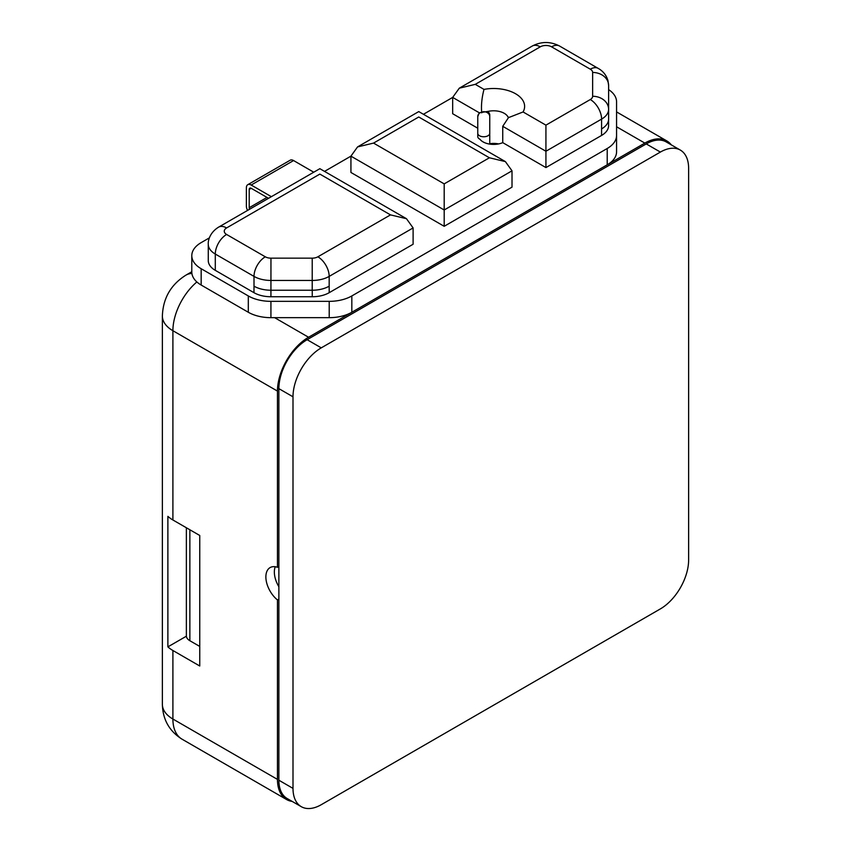 <?xml version="1.0" encoding="UTF-8"?>
<svg xmlns="http://www.w3.org/2000/svg" width="851" height="851" viewBox="0 0 851 851"><rect width="100%" height="100%" fill="white"/><g stroke="black" fill="none" stroke-linecap="round" stroke-linejoin="round"><path stroke-width="1.28" d="M209.389 237.865L201.166 242.62A31.976 18.456 0 0 0 191.794 255.672A31.976 18.456 0 0 0 201.166 268.725L248.311 295.946A31.976 18.456 0 0 0 270.926 301.35L329.209 301.35A31.976 18.456 0 0 0 351.825 295.946L607.21 148.499A31.976 18.456 0 0 0 616.571 135.447L616.571 101.801A31.976 18.456 0 0 0 608.614 89.61M270.926 301.35L270.926 317.668L329.209 317.668A31.976 18.456 180 0 0 351.825 312.264L607.21 164.817A31.976 18.456 180 0 0 616.571 151.765L616.571 118.108M452.668 97.418L423.436 114.289M373.546 143.096L444.19 183.88L489.41 157.775L418.756 116.991C418.756 109.907 418.756 109.907 418.756 116.991L373.546 143.096L357.558 146.915L350.931 156.148L324.529 171.391M444.19 226.302L444.19 209.984L350.931 156.148L350.931 172.466L444.19 226.302L512.015 187.146L512.015 170.828L505.388 161.605L489.41 157.775M215.292 270.352L215.292 254.045A23.977 13.839 0 0 1 208.272 244.248L208.272 260.566A23.977 13.839 0 0 0 215.292 270.352L253.97 292.68A23.977 13.839 0 0 0 270.926 296.744L312.253 296.744A23.977 13.839 0 0 0 329.209 292.68L413.107 244.248L413.107 227.94L406.48 218.707L390.503 214.888L319.848 174.093C319.848 167.019 319.848 167.019 319.848 174.093L226.589 227.94A15.988 9.233 -120 0 0 218.601 227.143L319.848 168.689L406.48 218.707M489.75 144.106L489.75 133.309A6 3.457 180 0 1 483.751 136.766A6 3.457 180 0 1 479.517 135.756A6 3.457 180 0 1 477.762 133.309L477.762 136.575A6 3.457 0 0 0 479.517 139.021A6 3.457 0 0 0 479.921 139.234A14.988 8.648 180 0 0 502.739 142.638L545.927 167.573L601.561 135.447A23.977 13.839 0 0 0 608.582 125.661L608.582 119.895M475.273 84.355L483.996 89.398A30.976 17.882 180 0 1 515.546 93.738A30.976 17.882 180 0 1 523.078 111.96L545.927 125.15L590.296 99.535A7.989 4.617 0 0 0 592.636 96.269L592.636 72.452A7.989 4.617 0 0 0 590.296 69.186L551.576 46.837A7.989 4.617 0 0 0 540.268 46.837L475.273 84.355L459.295 88.185L452.668 97.408L452.668 113.726L477.762 128.214M201.166 268.725L201.166 285.042A31.976 18.456 180 0 1 191.794 271.99L191.794 255.672M201.166 285.042L248.311 312.264A31.976 18.456 180 0 0 270.926 317.668M498.643 143.915A14.988 8.648 0 0 0 489.75 143.713M249.577 209.261A2.798 1.617 60 0 1 249.205 207.708L249.205 189.433A2.798 1.617 60 0 1 249.779 188.156A2.798 1.617 60 0 1 251.183 188.294L268.544 198.315M247.567 210.42A6.797 3.925 60 0 1 246.375 206.07L246.375 187.805A6.797 3.925 60 0 1 247.779 184.688A6.797 3.925 60 0 1 251.183 185.029L271.363 196.677M247.779 184.688L290.17 160.222A6.797 3.925 60 0 1 293.574 160.552L313.753 172.21M253.97 292.68L254.013 286.191A23.977 13.839 0 0 0 270.958 290.234L312.221 290.234A23.977 13.839 0 0 0 329.167 286.191L329.177 276.394L413.107 227.94M254.013 286.181L254.002 276.394A23.977 13.839 0 0 0 270.958 280.447L312.221 280.447A23.977 13.839 0 0 0 329.177 276.394A15.988 9.233 60 0 0 317.87 256.811L390.503 214.888M308.551 337.251L463.976 247.513L463.976 249.141L307.137 339.698A39.965 23.073 -60 0 0 278.873 388.641L278.873 566.479L277.458 567.298L277.458 391.088A43.965 25.381 120 0 1 308.551 337.251L274.639 317.668M660.376 152.074L321.263 347.857A39.965 23.073 120 0 0 292.999 396.8L292.999 788.377A39.965 23.073 120 0 0 301.275 806.674A39.965 23.073 120 0 0 321.263 804.695L660.376 608.901A39.965 23.073 120 0 0 688.629 559.958L688.629 168.381A39.965 23.073 120 0 0 680.353 150.095A39.965 23.073 120 0 0 660.376 152.074L646.249 143.915L492.229 232.834L492.229 231.195L644.835 143.096A43.965 25.381 120 0 1 666.812 140.915A43.965 25.381 120 0 1 671.269 144.84M496.314 144.266A27.977 16.148 0 0 0 491.474 143.511M167.881 646.877A35.965 20.764 0 0 0 172.902 650.504L199.751 666.003L199.751 535.481L172.902 519.982A35.965 20.764 0 0 1 167.881 516.355L167.881 646.877L186.369 636.208A11.988 6.925 0 0 0 189.858 640.718L199.751 646.43M646.249 143.915A39.965 23.073 -60 0 1 666.227 141.936L680.353 150.095M492.229 232.834L463.976 249.141M301.275 806.674L287.149 798.515A39.965 23.073 -60 0 1 278.873 780.218L278.873 599.115L277.458 599.934L277.458 779.399A43.965 25.381 120 0 0 286.564 799.525A43.965 25.381 120 0 0 292.191 801.419M278.873 566.479L278.873 599.115M275.256 566.745A20.381 11.765 -120 0 0 278.873 586.743M277.458 567.298A20.381 11.765 -120 0 0 270.097 567.596A20.381 11.765 -120 0 0 266.491 582.105A20.381 11.765 -120 0 0 277.458 599.934M186.369 636.208L186.369 527.758M481.517 239.014A20.381 11.765 0 0 0 478.56 239.088M480.272 112.609A6 4.893 0 0 0 477.762 116.598L479.283 112.779L488.219 111.375L489.75 114.342L489.75 116.598A6 4.893 0 0 0 483.751 111.704A6 4.893 0 0 0 482.857 111.758M601.604 128.895L601.604 128.895A23.977 13.839 0 0 0 608.614 119.108L608.614 85.504A15.988 13.052 -0 0 0 592.636 72.452M601.561 135.447L601.593 119.108A23.977 13.839 0 0 0 608.614 109.322A15.988 13.052 0 0 0 592.636 96.269M545.927 167.573L545.927 151.255L601.593 119.108A15.988 9.233 60 0 0 590.296 99.535M523.078 111.96L508.451 117.661L502.739 126.32L502.739 142.638M483.996 89.398C481.804 97.748 481.038 105.556 481.719 112.821M545.927 125.15L545.927 151.255L502.739 126.32M616.571 135.447L616.571 151.765M444.19 183.88L444.19 209.984L512.015 170.828M329.167 286.191L329.209 292.68M329.209 301.35L329.209 317.668M351.825 295.946L351.825 312.264M267.001 197.421L249.205 207.708M251.183 188.294L249.205 189.433M312.253 296.744L312.253 290.234M270.926 296.744L270.958 258.161L312.221 258.161A7.989 4.617 0 0 0 317.87 256.811M226.589 227.94A7.989 4.617 0 0 0 226.589 234.461A15.988 9.233 120 0 0 215.292 254.045L254.002 276.394A15.988 9.233 120 0 1 265.31 256.811A7.989 4.617 0 0 0 270.958 258.161M293.574 160.552L251.183 185.029M226.589 234.461L265.31 256.811M312.221 258.161L312.221 290.234M191.794 271.756L186.007 275.096A35.965 20.764 60 0 1 191.89 273.437M616.571 126.778L644.835 143.096M189.858 640.718L189.858 529.769M186.007 275.096C170.891 284.564 163.009 298.212 162.371 316.04A35.965 20.764 0 0 0 172.902 330.72A43.965 25.381 -60 0 1 196.858 281.958M172.902 519.982L172.902 330.72L277.458 391.088M321.263 347.857L307.137 339.698M292.999 788.377L278.873 780.218M292.999 396.8L278.873 388.641M277.458 779.399L172.902 719.031A35.965 20.764 0 0 1 162.371 704.351C162.775 719.563 169.317 731.158 182.008 739.157A43.965 25.381 -60 0 1 172.902 719.031L172.902 650.504M452.668 97.408L479.283 112.779M488.219 111.375A14.988 8.648 180 0 1 508.345 117.746M540.268 46.837A15.988 9.233 -120 0 0 532.279 46.039L459.295 88.185M551.576 46.837A15.988 9.233 -60 0 1 559.564 46.039L599.604 69.218C603.763 71.995 606.55 75.803 607.976 80.643L608.614 85.504M590.296 69.186A15.988 9.233 -60 0 1 598.285 68.399M248.311 295.946L248.311 312.264M607.21 148.499L607.21 164.817M208.272 244.248C207.91 240.386 210.08 232.355 218.601 227.143M182.008 739.157L286.564 799.525M162.371 704.351L162.371 316.04M616.571 111.917L666.812 140.915M489.75 133.309L489.75 116.598M477.762 116.598L477.762 133.309M508.451 117.661L509.132 117.193M532.279 46.039C541.374 41.348 550.469 41.348 559.564 46.039M357.558 146.915L418.756 111.587L505.388 161.605"/></g></svg>
